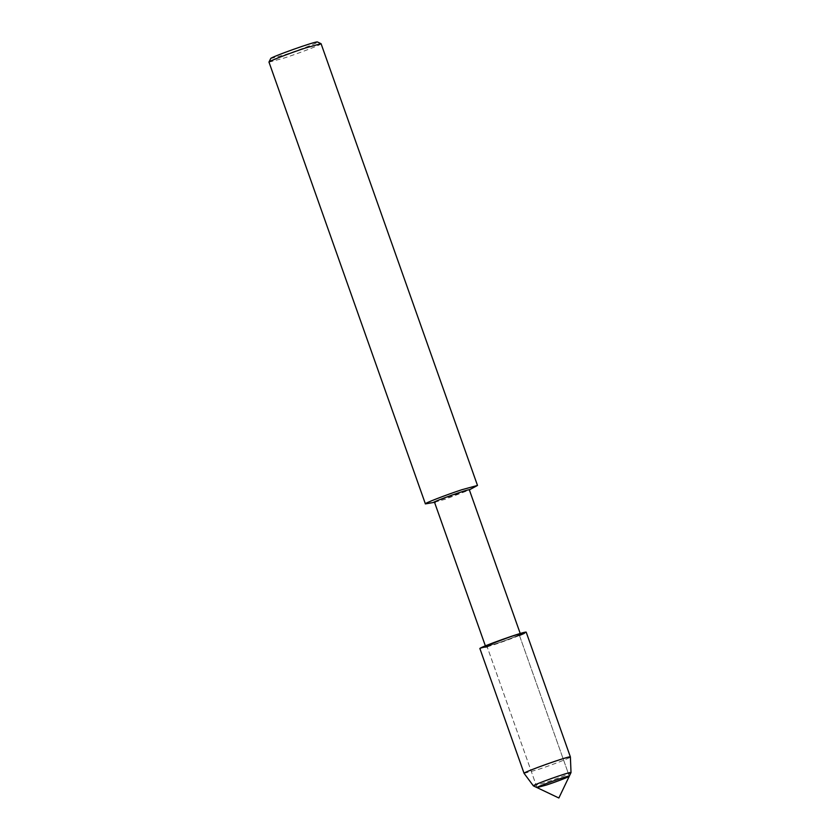 <?xml version="1.0" encoding="UTF-8"?>
<svg xmlns="http://www.w3.org/2000/svg" width="840" height="840" viewBox="0 0 840 840"><rect width="100%" height="100%" fill="white"/><g stroke="black" fill="none" stroke-linecap="round" stroke-linejoin="round"><path stroke-width="0.63" stroke-dasharray="4.2 3.15" d="M537.012 787.595L486.917 646.118L496.556 643.482C506.373 640.29 520.485 634.809 519.194 634.694C519.53 633.423 485.257 645.655 486.917 646.118L496.556 643.482C506.373 640.29 520.485 634.809 519.194 634.694C519.53 633.423 485.257 645.655 486.917 646.118L537.012 787.595L546.651 784.959C556.164 781.861 570.077 776.475 569.289 776.202M496.031 643.702C506.625 640.248 521.871 634.326 520.475 634.2C520.832 632.825 483.83 646.044 485.615 646.548L496.031 643.702M487.2 646.905L519.477 635.471M434.501 502.194L444.906 499.349L469.403 489.983M426.731 503.843L440.958 499.643C453.569 495.558 473.959 487.83 476.427 486.234M268.979 62.171L284.54 57.918C300.384 52.763 323.169 43.911 321.08 43.722M270.669 58.59L284.666 54.821C299.366 50.022 320.156 41.927 317.51 42M524.087 773.367L537.904 769.577C551.859 765.03 572.019 757.207 570.392 756.976M533.432 785.904L544.635 782.796C555.712 779.184 571.946 772.905 571.022 772.59M479.903 648.606L493.731 644.826C507.822 640.238 528.066 632.373 526.218 632.205M520.233 633.518L520.475 634.2M485.373 645.855L485.615 646.548M434.543 502.32L435.393 502.163M519.194 634.694L569.289 776.16L519.194 634.694"/><path stroke-width="1.26" d="M569.289 776.202L569.289 776.16C569.625 774.889 535.364 787.133 537.012 787.595L546.651 784.959C556.164 781.861 570.077 776.475 569.289 776.202L569.289 776.16C569.625 774.889 535.364 787.133 537.012 787.595L558.863 798L571.022 772.558C571.746 770.931 531.132 785.442 533.4 785.883L537.043 787.626M519.477 635.471L524.255 633.413L524.643 632.341L512.379 635.985L481.856 647.399L487.2 646.905M321.027 43.68L305.519 47.974C290.168 52.973 267.708 61.666 268.979 62.108L270.669 58.59C269.567 57.519 316.733 40.666 317.51 42L321.08 43.722L477.498 485.447L469.35 489.856C469.718 488.481 432.716 501.69 434.501 502.194L485.615 646.548M477.498 485.447L461.937 489.699C446.093 494.865 423.308 503.706 425.397 503.895L435.393 502.163M268.979 62.108L425.397 503.895M571.022 772.558L570.392 756.956C570.875 755.129 521.703 772.685 524.076 773.356L533.4 785.883M570.392 756.956L526.218 632.205C526.691 630.378 477.519 647.945 479.903 648.606L524.076 773.356M469.35 489.856L520.475 634.2"/></g></svg>
